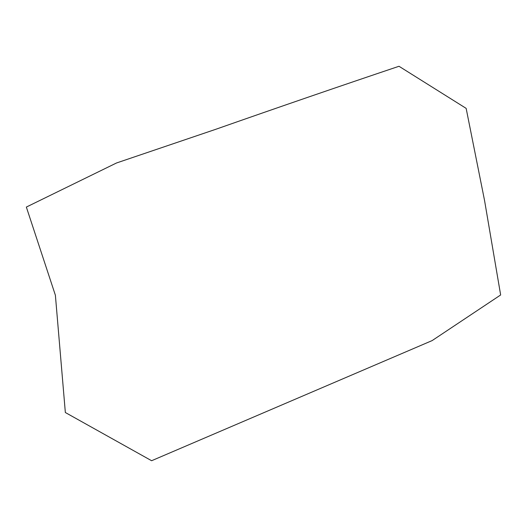 <?xml version="1.0" encoding="UTF-8"?>
<svg xmlns="http://www.w3.org/2000/svg" width="527" height="527" viewBox="0 0 527 527"><rect width="100%" height="100%" fill="white"/><g stroke="black" fill="none" stroke-linecap="round" stroke-linejoin="round"><path stroke-width="0.79" d="M500.65 294.968L484.544 200.438L466.145 108.371L398.998 66.277C340.33 86 279.119 107.053 215.345 129.444L116.493 162.988L26.35 207.065L55.388 295.252L65.348 412.522L151.611 460.723L432.133 340.594L500.65 294.968"/></g></svg>
